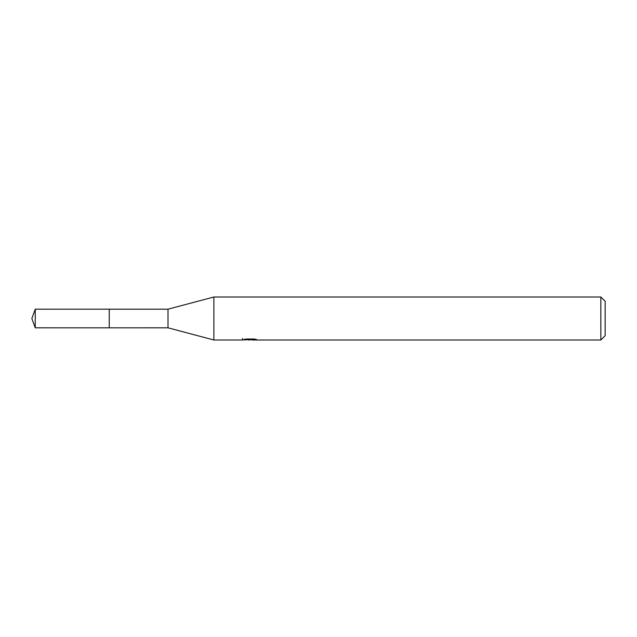 <?xml version="1.0" encoding="UTF-8"?>
<svg xmlns="http://www.w3.org/2000/svg" width="637" height="637" viewBox="0 0 637 637"><rect width="100%" height="100%" fill="white"/><g stroke="black" fill="none" stroke-linecap="round" stroke-linejoin="round"><path stroke-width="0.96" d="M242.538 338.518L242.386 339.999L213.873 339.999L168.009 327.816L109.245 327.824L109.261 309.184L168.009 309.184L213.873 297.001L600.85 297.001L605.15 301.301L605.15 335.699L600.85 339.999L251.981 339.999L251.902 339.027M168.009 327.816L168.009 309.184M213.873 339.999L213.873 297.001M251.902 339.664L247.204 339.784M249.704 339.999L248.685 339.999M600.85 339.999L600.85 297.001M242.538 339.951L250.564 339.593L243.692 339.593L245.93 339.027L254.41 339.027L256.87 339.656L251.902 339.983M250.564 339.027L250.564 339.593M35.242 327.816L35.242 309.184L109.245 309.168L109.245 327.832L35.242 327.816L31.85 318.5L35.242 309.184"/></g></svg>
